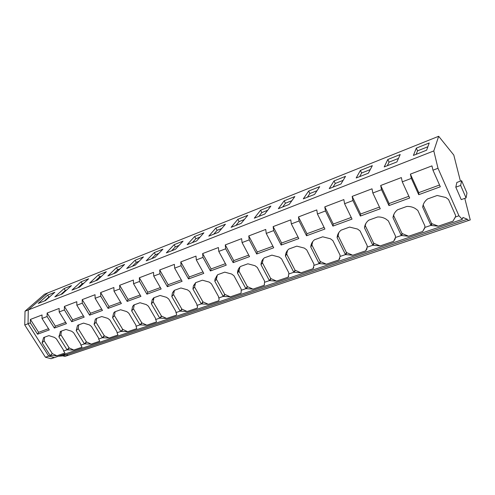 <?xml version="1.0" encoding="UTF-8"?>
<svg xmlns="http://www.w3.org/2000/svg" width="495" height="495" viewBox="0 0 495 495"><rect width="100%" height="100%" fill="white"/><g stroke="black" fill="none" stroke-linecap="round" stroke-linejoin="round"><path stroke-width="0.74" d="M45.422 357.229L48.714 356.103L28.029 323.736L28.277 309.926L28.029 323.736L48.714 356.103L54.351 357.607L462.293 219.359L458.945 215.789L455.474 216.977L455.579 215.43L448.538 199.516L445.865 197.499L437.172 195.488L427.55 198.959C424.747 201.119 423.126 203.841 422.674 207.133L430.947 225.361L424.84 227.453L424.908 225.949L417.829 210.431L415.212 208.457C412.607 206.966 409.792 206.297 406.779 206.458L397.547 209.787C394.886 211.872 393.364 214.514 392.987 217.713L401.303 235.502L395.437 237.507L395.48 236.047L388.365 220.9L385.803 218.969C383.254 217.503 380.531 216.841 377.617 216.977L368.756 220.176C366.22 222.193 364.79 224.761 364.487 227.873L372.834 245.242L367.197 247.166L367.216 245.743L360.075 230.961L357.557 229.061L349.612 227.087L341.098 230.156C338.679 232.112 337.343 234.605 337.101 237.637L345.473 254.597L340.053 256.453L340.046 255.061L332.881 240.62L330.419 238.763L322.703 236.802L314.517 239.753C312.203 241.647 310.953 244.072 310.767 247.024L319.151 263.6L313.941 265.388L313.91 264.027L306.733 249.913L304.32 248.088L296.814 246.145L288.938 248.985C286.729 250.823 285.559 253.18 285.423 256.057L293.82 272.269L288.802 273.983L288.746 272.658L281.568 258.86L279.199 257.072L271.897 255.135L264.311 257.87C262.202 259.652 261.106 261.948 261.02 264.757L269.422 280.615L264.578 282.268L264.509 280.974L257.326 267.473L255.005 265.716L247.896 263.798L240.582 266.434C238.813 267.931 237.804 269.855 237.551 272.201L237.501 273.141L245.897 288.659L241.232 290.256L241.139 288.993L233.968 275.777L231.685 274.051L224.761 272.145L217.707 274.694L215.034 279.118L214.824 281.228L223.214 296.418L218.71 297.959L218.604 296.722L211.433 283.784L209.193 282.094L202.443 280.201L195.636 282.657L193.359 286.048L192.939 289.031L201.317 303.905L196.967 305.396L196.843 304.19L189.69 291.518L187.487 289.847L180.904 287.972L174.333 290.342L172.433 292.941L171.808 296.561L180.168 311.138L175.966 312.574L175.83 311.398L168.69 298.98L166.524 297.34L160.102 295.478L153.759 297.773L152.2 299.753L151.396 303.837L159.73 318.13L155.671 319.516L155.523 318.365L148.395 306.188L146.273 304.58L140.005 302.736L133.867 304.951L132.617 306.461L131.664 310.879L139.974 324.887L136.045 326.23L135.884 325.097L128.78 313.162L126.689 311.578L120.57 309.746L114.636 311.893L113.646 313.032L112.569 317.679L120.86 331.427L117.055 332.727L116.882 331.619L109.803 319.906L107.743 318.353L101.766 316.534L96.024 318.607L95.263 319.454L94.1 324.268L102.354 337.757L98.672 339.013L98.486 337.93L91.433 326.434L89.409 324.906L83.568 323.105L78.006 325.11L77.437 325.722L76.211 330.641L84.435 343.883L80.871 345.102L80.673 344.037L73.644 332.758L71.657 331.248L65.94 329.466L60.551 331.409L58.88 336.823L67.073 349.823L63.614 351.005L63.41 349.965L56.411 338.883L54.456 337.398L48.863 335.629L43.64 337.51L42.081 342.812L50.236 355.583L48.714 356.103L54.351 357.607L51.059 358.72L45.422 357.229L24.75 324.98L30.331 322.864L37.571 334.205L49.277 329.924L42.013 318.433L47.099 316.509L54.37 328.061L66.448 323.637L59.152 311.937L64.4 309.95L71.701 321.713L84.169 317.153L76.843 305.229L82.263 303.175L89.595 315.167L102.471 310.452L95.114 298.299L100.714 296.177L108.077 308.404L121.386 303.534L114.005 291.14L119.79 288.944L127.178 301.412L140.933 296.375L133.532 283.734L139.522 281.463L146.928 294.178L161.16 288.969L153.735 276.074L159.935 273.723L167.366 286.698L182.092 281.308L174.648 268.142L181.071 265.71L188.521 278.957L203.773 273.376L196.317 259.931L202.969 257.406L210.431 270.938L226.24 265.153L218.771 251.417L225.671 248.799L233.145 262.622L249.542 256.62L242.061 242.581L249.22 239.871L256.701 254.003L273.716 247.772L266.236 233.417L273.667 230.602L281.148 245.056L298.819 238.584L291.338 223.901L299.06 220.968L306.541 235.762L324.906 229.037L317.437 214.001L325.469 210.957L332.931 226.097L352.032 219.106L344.582 203.711L352.935 200.543L360.385 216.049L380.265 208.772L372.834 193.001L381.54 189.696L388.959 205.592L409.668 198.012L402.274 181.838L411.345 178.398L418.733 194.696L440.327 186.788L432.97 170.193L438.001 168.288L458.945 215.789M460.418 181.151L453.797 155.059L438.669 136.28L47.693 292.96L28.277 309.926L25.028 311.2L24.75 324.98M464.78 198.365L470.25 219.922L68.143 355.336L66.157 354.785L61.658 355.132L66.157 354.785L62.902 355.886L58.391 356.239M44.569 337.175L44.154 340.808L52.266 353.535L50.236 355.583L56.888 355.763L64.901 353.04L63.614 351.005M431.423 225.516L430.947 225.361L431.492 223.35L431.912 223.69L431.423 225.516L438.298 226.172L452.931 221.197L455.474 216.977M408.629 236.251L401.303 235.502L402.002 233.473L408.629 236.245L422.674 231.474L424.84 227.453M380.129 245.935L372.834 245.242L373.675 243.2L380.129 245.928L393.624 241.35L395.437 237.507M352.737 255.241L345.473 254.597L346.444 252.543L352.737 255.241L365.712 250.835L367.197 247.166M326.384 264.194L319.151 263.6L320.253 261.539L326.384 264.194L338.871 259.955L340.053 256.453M301.016 272.813L293.82 272.269L295.032 270.196L301.016 272.813L313.038 268.729L313.941 265.388M276.575 281.117L269.422 280.615L270.728 278.537L276.575 281.117L288.158 277.181L288.802 273.983M253.013 289.123L245.897 288.659L247.302 286.58L253.013 289.123L264.181 285.33L264.578 282.268M230.286 296.845L223.214 296.418L224.705 294.339L230.286 296.845L241.059 293.188L241.232 290.256M208.346 304.301L201.317 303.905L202.888 301.826L208.346 304.301L218.747 300.768L219.155 298.893L218.71 297.959M187.153 311.504L180.168 311.138L181.814 309.059L187.153 311.504L197.202 308.088L197.573 306.758L196.967 305.396M166.673 318.464L159.73 318.13L161.45 316.051L166.673 318.464L176.387 315.16L176.684 314.263L175.966 312.574M146.867 325.196L139.974 324.887L141.749 322.814L146.867 325.19L156.259 322.004L156.47 321.434L155.671 319.516M127.704 331.706L120.86 331.427L122.692 329.354L127.704 331.7L136.793 328.618L136.045 326.23M96.643 318.384L96.036 322.251L104.247 335.69L102.354 337.757L109.148 338.011L117.952 335.016L117.055 332.727M91.179 344.112L84.435 343.883L86.377 341.822L91.185 344.112L99.712 341.216L98.672 339.013M61.386 331.106L60.91 334.812L69.059 347.768L67.073 349.823L73.767 350.027L82.034 347.224L80.871 345.102M468.53 220.523L467.36 219.254L462.936 217.441L462.293 219.359M467.36 219.254L66.157 354.785L68.143 355.336L64.888 356.431L62.902 355.886M438.669 136.28L433.812 150.925L28.277 309.926L47.693 292.96L44.507 294.234L25.028 311.2M387.808 159.489L384.213 166.926L396.91 161.915L400.214 154.539L387.808 159.489L389.033 162.15L387.356 165.683M416.314 148.123L429.221 142.975L426.628 150.189L413.399 155.411L416.314 148.123L417.532 150.851L416.177 154.316M143.451 256.924L135.079 260.265L126.714 268.513L135.203 265.159L143.451 256.924M116.486 267.677L124.592 264.441L116.084 272.708L107.867 275.95L116.486 267.677L117.705 269.744L113.646 273.667M183.063 241.127L174.122 244.691L166.339 252.877L175.422 249.294L183.063 241.127M154.279 252.605L162.929 249.158L154.972 257.363L146.192 260.828L154.279 252.605L155.504 254.752L151.699 258.656M71.478 285.621L64.096 288.566L54.821 296.876L62.29 293.925L71.478 285.621M54.84 292.254L47.675 295.113L38.22 303.423L45.46 300.564L54.84 292.254M98.474 274.855L106.332 271.724L97.577 280.009L89.62 283.146L98.474 274.855L99.687 276.884L95.516 280.82M88.636 278.784L81.019 281.816L71.948 290.12L79.652 287.075L88.636 278.784M308.651 191.051L319.702 186.646L314.585 194.393L303.299 198.848L308.651 191.051L309.882 193.539L307.376 197.239M294.841 196.558L284.186 200.803L278.345 208.692L289.21 204.404L294.841 196.558M360.41 170.416L372.333 165.658L368.373 173.176L356.177 177.983L360.41 170.416L361.635 173.015L359.655 176.61M345.516 176.35L334.038 180.929L329.225 188.62L340.956 183.992L345.516 176.35M215.87 228.047L225.442 224.229L218.505 232.297L208.766 236.14L215.87 228.047L217.101 230.33L213.766 234.172M194.64 236.511L203.891 232.823L196.589 240.947L187.184 244.654L194.64 236.511L195.871 238.745L192.363 242.612M270.87 206.112L260.599 210.214L254.3 218.177L264.769 214.044L270.87 206.112M247.754 215.331L237.841 219.285L231.122 227.323L241.22 223.338L247.754 215.331M42.013 318.433L42.05 314.975L30.393 319.43L30.331 322.864M59.152 311.937L59.152 308.435L47.124 313.032L47.099 316.509M76.843 305.229L76.805 301.684L64.387 306.43L64.4 309.95M95.114 298.299L95.04 294.711L82.213 299.617L82.263 303.175M114.005 291.14L113.887 287.508L100.627 292.576L100.714 296.177M133.532 283.734L133.372 280.059L119.66 285.299L119.79 288.944M153.735 276.074L153.524 272.349L139.343 277.769L139.522 281.463M174.648 268.142L174.388 264.373L159.706 269.985L159.935 273.723M196.317 259.931L196.001 256.107L180.793 261.923L181.071 265.71M218.771 251.417L218.4 247.543L202.634 253.57L202.969 257.406M242.061 242.581L241.628 238.664L225.274 244.914L225.671 248.799M266.236 233.417L265.728 229.445L248.762 235.929L249.22 239.871M291.338 223.901L290.763 219.873L273.141 226.611L273.667 230.602M317.437 214.001L316.781 209.923L298.466 216.928L299.06 220.968M344.582 203.711L343.846 199.578L324.788 206.861L325.469 210.957M372.834 193.001L372.011 188.805L352.174 196.391L352.935 200.543M402.274 181.838L401.352 177.587L380.686 185.489L381.54 189.696M432.97 170.193L431.943 165.887L410.392 174.129L411.345 178.398M438.001 168.288L433.812 150.925M30.393 319.43L38.604 332.324L37.571 334.205M48.498 328.692L38.604 332.324M44.154 340.808L42.081 342.812M52.266 353.535L50.626 355.627M52.507 353.727L56.888 355.763M47.675 295.113L48.875 297.031L44.42 300.979M48.875 297.031L49.915 296.623M47.124 313.032L55.378 326.162L54.37 328.061M65.662 322.381L55.378 326.162M60.91 334.812L58.88 336.823M69.059 347.768L69.3 347.966L67.462 349.872M69.3 347.966L73.774 350.027M64.096 288.566L65.297 290.522L60.928 294.463M65.297 290.522L66.652 289.983M64.387 306.43L72.678 319.807L71.701 321.713M83.383 315.872L72.678 319.807M78.736 324.844L78.198 328.631L76.211 330.641M86.377 341.822L78.198 328.631M86.619 342.026L84.824 343.938M81.019 281.816L82.232 283.808L77.956 287.75M82.232 283.808L83.915 283.14M82.213 299.617L90.535 313.242L89.595 315.167M101.679 309.146L90.535 313.242M96.036 322.251L94.1 324.268M104.247 335.69L104.495 335.895L102.743 337.813M104.495 335.895L109.154 338.005M99.687 276.884L101.729 276.074M100.627 292.576L108.987 306.467L108.077 308.404M120.588 302.197L108.987 306.467M115.137 311.708L114.456 315.662L112.569 317.679M122.692 329.354L114.456 315.662M122.952 329.565L121.25 331.483M117.705 269.744L120.124 268.779M119.66 285.299L128.044 299.463L127.178 301.412M140.141 295.02L128.044 299.463M134.244 304.815L133.489 308.855L131.664 310.879M141.749 322.814L133.489 308.855M142.009 323.025L140.363 324.949M135.079 260.265L136.298 262.369L132.363 266.285M136.298 262.369L139.12 261.249M139.343 277.769L147.751 292.217L146.928 294.178M160.361 287.589L147.751 292.217M154.001 297.681L153.159 301.82L151.396 303.837M161.45 316.051L153.159 301.82M161.71 316.268L160.12 318.198M155.504 254.752L158.753 253.465M159.706 269.985L168.139 284.73L167.366 286.698M181.294 279.898L168.139 284.73M174.438 290.305L173.51 294.537L171.808 296.561M181.814 309.059L173.51 294.537M182.086 309.282L180.557 311.207M174.122 244.691L175.348 246.881L171.691 250.767M175.348 246.881L179.054 245.415M180.793 261.923L189.245 276.977L188.521 278.957M202.975 271.928L189.245 276.977M195.562 282.725L194.566 287.007L192.939 289.031M202.888 301.826L194.566 287.007M203.16 302.049L201.706 303.979M195.871 238.745L200.06 237.086M202.634 253.57L211.105 268.946L210.431 270.938M225.442 263.674L211.105 268.946M217.367 274.997L216.371 279.211L214.824 281.228M224.705 294.339L216.371 279.211M224.984 294.568L223.598 296.493M217.101 230.33L221.803 228.461M225.274 244.914L233.758 260.618L233.145 262.622M248.738 255.117L233.758 260.618M239.939 267.022L238.961 271.13L237.501 273.141M247.302 286.58L238.961 271.13M247.587 286.809L246.287 288.74M264.181 285.33L264.503 284.879M237.841 219.285L239.073 221.618L235.917 225.429M239.073 221.618L244.326 219.533M248.762 235.929L257.252 251.986L256.701 254.003M272.912 246.232L257.252 251.986M263.328 258.805L262.381 262.752L261.02 264.757M270.728 278.537L262.381 262.752M271.019 278.772L269.806 280.696M288.158 277.181L288.678 276.439M260.599 210.214L261.83 212.59L258.879 216.371M261.83 212.59L267.671 210.276M273.141 226.611L281.63 243.033L281.148 245.056M298.015 237.012L281.63 243.033M287.564 250.328L286.685 254.059L285.423 256.057M295.032 270.196L286.685 254.059M295.323 270.437L294.203 272.355M313.038 268.729L313.793 267.628M284.186 200.803L285.417 203.235L282.682 206.978M285.417 203.235L291.889 200.673M298.466 216.928L306.95 233.727L306.541 235.762M324.101 227.422L306.95 233.727M312.704 241.603L311.912 245.037L310.767 247.024M320.253 261.539L311.912 245.037M320.543 261.787L319.535 263.699M338.871 259.949L339.904 258.415M309.882 193.539L317.023 190.705M324.788 206.861L333.259 224.062L332.931 226.097M351.233 217.454L333.259 224.062M338.803 232.619L338.128 235.663L337.101 237.637M346.444 252.543L338.128 235.663M346.748 252.797L345.844 254.702M365.712 250.829L367.067 248.762M334.038 180.929L335.27 183.472L333.017 187.122M335.27 183.472L343.128 180.353M352.174 196.391L360.626 214.007L360.385 216.049M379.467 207.083L360.626 214.007M365.904 223.387L364.487 227.873M373.675 243.2L365.378 225.912M373.985 243.453L373.205 245.347M393.624 241.343L395.338 238.633M361.635 173.015L370.26 169.593M380.686 185.489L389.107 203.538L388.959 205.592M408.876 196.274L389.107 203.538M394.094 213.908L392.987 217.713M402.002 233.473L393.735 215.771M402.311 233.733L401.668 235.62M422.674 231.474L424.797 227.972M389.033 162.15L398.481 158.406M455.802 187.184L461.235 199.615L466.067 197.913L466.964 193.025L461.625 180.712L460.641 185.427L455.802 187.184L456.854 182.451L461.625 180.712M460.641 185.427L466.067 197.913M410.392 174.129L418.776 192.642L418.733 194.696M439.535 185.012L418.776 192.642M423.442 204.194L422.674 207.133M431.492 223.35L423.268 205.208M431.807 223.616L431.306 225.485M431.912 223.69L438.298 226.166M452.931 221.197L455.511 216.674M417.532 150.851L427.859 146.755M237.965 270.251L238.485 270.907M133.551 305.248L133.972 305.415M152.485 299.252L153.314 299.593M173.894 291.574L173.374 291.351M194.059 285.225L193.749 285.083M216.457 276.105L216.556 277.138M60.6 331.39L60.149 331.836M78.074 325.085L77.437 325.722M96.117 318.576L95.263 319.454M114.76 311.844L113.646 313.032M134.052 304.883L132.617 306.461M153.97 297.743L152.2 299.753M174.135 290.93L172.433 292.941M194.981 284.037L193.359 286.048M216.575 277.107L215.034 279.118M239.005 270.19L237.551 272.201"/></g></svg>
